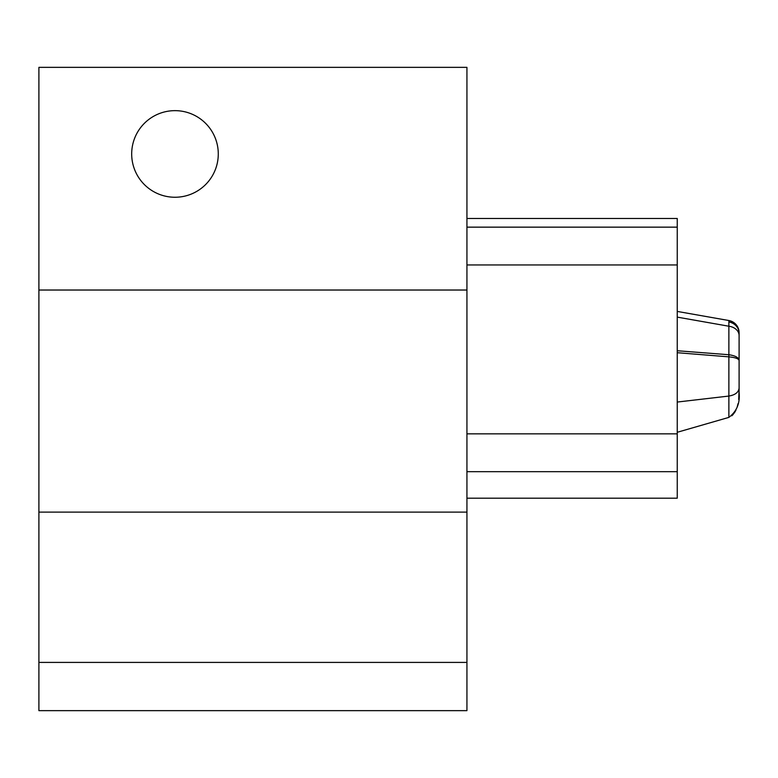<?xml version="1.0" encoding="UTF-8"?>
<svg xmlns="http://www.w3.org/2000/svg" width="778" height="778" viewBox="0 0 778 778"><rect width="100%" height="100%" fill="white"/><g stroke="black" fill="none" stroke-linecap="round" stroke-linejoin="round"><path stroke-width="1.17" d="M466.936 290.029L466.936 67.355L38.9 67.355L38.9 710.645L466.936 710.645L466.936 290.029L38.9 290.029M218.278 153.947A43.296 43.296 0 0 0 174.982 110.651A43.296 43.296 0 0 0 131.686 153.947A43.296 43.296 0 0 0 174.982 197.252A43.296 43.296 0 0 0 218.278 153.947M466.936 218.482L677.249 218.482L677.249 498.183L466.936 498.183M466.936 433.861L677.249 433.861M677.249 264.958L466.936 264.958M728.879 320.526L677.249 311.424L728.879 320.526A12.37 12.37 0 0 1 739.1 332.712L739.1 360.554L739.1 332.712C738.585 326.225 735.181 322.16 728.879 320.526L728.879 326.225A12.37 9.472 0 0 1 739.1 335.561L739.1 335.561M739.1 332.585L738.944 330.747M738.769 329.862L738.643 329.366M738.633 329.337L737.768 327.159M739.1 332.712L739.1 333.441A12.37 11.621 0 0 0 729.015 322.014M739.1 389L738.721 399.493M677.249 402.051L728.879 396.06C735.191 394.991 738.594 392.326 739.1 388.057L739.1 392.433C740.179 403.111 736.766 411.426 728.879 417.387L677.249 432.286M738.04 403.656L737.213 406.836M735.949 410.123L734.208 413.176M733.333 414.285L731.777 415.792M739.1 392.433L739.1 360.554C738.935 357.666 735.531 355.721 728.879 354.729L728.879 326.225L677.249 317.123M677.249 350.742L728.879 354.729L728.879 417.387M677.249 352.706L728.879 356.849C735.366 357.481 738.779 358.716 739.1 360.554M38.9 662.409L466.936 662.409M38.9 512.109L466.936 512.109M466.936 471.672L677.249 471.672M466.936 227.147L677.249 227.147"/></g></svg>
